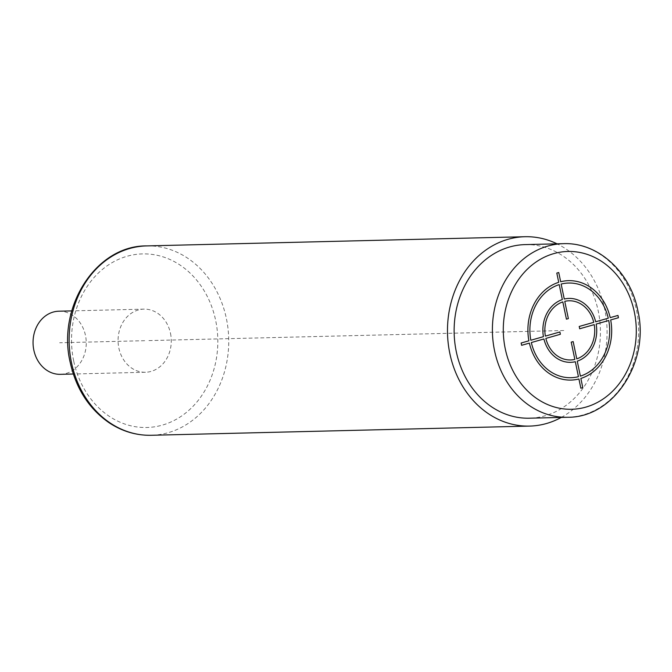 <?xml version="1.0" encoding="UTF-8"?>
<svg xmlns="http://www.w3.org/2000/svg" width="672" height="672" viewBox="0 0 672 672"><rect width="100%" height="100%" fill="white"/><g stroke="black" fill="none" stroke-linecap="round" stroke-linejoin="round"><path stroke-width="0.5" stroke-dasharray="3.36 2.52" d="M525.176 244.608A86.822 73.139 -91.4 0 1 598.273 311.178A86.822 73.139 -91.4 0 1 529.393 418.202M561.271 417.421A94.71 79.792 88.6 0 0 604.733 309.338A94.71 79.792 88.6 0 0 557.054 243.835M170.495 333.346A31.567 26.594 -91.4 0 1 145.446 372.263A31.567 26.594 -91.4 0 1 118.86 348.054A31.567 26.594 -91.4 0 1 143.909 309.137A31.567 26.594 -91.4 0 1 170.495 333.346M58.892 311.203A31.567 26.594 -91.4 0 1 85.47 335.412A31.567 26.594 -91.4 0 1 60.421 374.329M148.932 340.595L565.547 330.473M144.682 340.696L59.657 342.762M567.655 417.27A86.822 73.139 88.6 0 0 636.535 310.246A86.822 73.139 88.6 0 0 563.438 243.676M146.63 245.91A94.71 79.792 -91.4 0 1 226.38 318.528A94.71 79.792 -91.4 0 1 151.234 435.28M73.685 360.923A86.822 73.139 -91.4 0 1 127.042 256.276A86.822 73.139 -91.4 0 1 215.67 320.477A86.822 73.139 -91.4 0 1 162.313 425.124A86.822 73.139 -91.4 0 1 73.685 360.923M145.446 372.263L73.307 374.01M143.909 309.137L71.778 310.892"/><path stroke-width="1.01" d="M567.655 417.27L529.393 418.202A86.822 73.139 -91.4 0 1 456.288 351.632A86.822 73.139 -91.4 0 1 525.176 244.608L563.438 243.676A86.822 73.139 88.6 0 0 494.55 350.7A86.822 73.139 88.6 0 0 567.655 417.27C613.838 417.824 650.084 361.586 637.812 310.472C630.395 271.841 597.836 242.164 563.438 243.676M557.054 243.835A94.71 79.792 88.6 0 0 524.983 236.72A94.71 79.792 88.6 0 0 449.837 353.472A94.71 79.792 88.6 0 0 529.586 426.09A94.71 79.792 88.6 0 0 561.271 417.421M73.307 374.01L60.421 374.329A31.567 26.594 -91.4 0 1 33.835 350.12A31.567 26.594 -91.4 0 1 58.892 311.203L71.778 310.892M617.963 315.428L610.201 317.638A49.728 41.891 88.6 0 0 560.666 281.753L558.734 272.521L556.802 273.076L558.726 282.307A49.728 41.891 88.6 0 0 528.906 340.796L521.144 343.014L521.623 345.316L529.385 343.106A49.728 41.891 88.6 0 0 578.928 378.983L580.852 388.214L582.792 387.668L580.86 378.437A49.728 41.891 88.6 0 0 610.68 319.939L618.45 317.73L617.963 315.428M580.381 376.127A47.359 39.9 88.6 0 0 608.748 320.494L596.156 324.08A31.962 26.93 88.6 0 1 577.248 361.158L580.381 376.127M576.769 358.856A29.602 24.931 88.6 0 0 594.216 324.635L579.692 328.768L579.214 326.466L593.737 322.333A29.602 24.931 88.6 0 0 564.757 301.342L568.361 318.604L566.429 319.158L562.817 301.888A29.602 24.931 88.6 0 0 545.37 336.109L559.894 331.976L560.372 334.278L545.849 338.411A29.602 24.931 88.6 0 0 574.837 359.402L571.225 342.14L573.166 341.586L576.769 358.856M531.325 342.552L543.917 338.965A31.962 26.93 88.6 0 0 575.316 361.712L578.441 376.681A47.359 39.9 88.6 0 1 531.325 342.552M559.205 284.609A47.359 39.9 88.6 0 0 530.838 340.25L543.43 336.664A31.962 26.93 88.6 0 1 562.338 299.586L559.205 284.609M608.269 318.192L595.678 321.779A31.962 26.93 88.6 0 0 564.27 299.032L561.145 284.063A47.359 39.9 88.6 0 1 608.269 318.192M634.334 311.984A78.926 66.494 88.6 0 0 553.762 253.621A78.926 66.494 88.6 0 0 505.252 348.76A78.926 66.494 88.6 0 0 585.824 407.123A78.926 66.494 88.6 0 0 634.334 311.984M146.63 245.91C96.314 245.305 56.818 306.676 70.207 362.435C76.079 388.802 89.124 408.954 109.334 422.898C122.329 431.424 136.298 435.548 151.234 435.28A94.71 79.792 -91.4 0 1 71.484 362.662A94.71 79.792 -91.4 0 1 146.63 245.91L524.983 236.72M151.234 435.28L529.586 426.09"/></g></svg>
